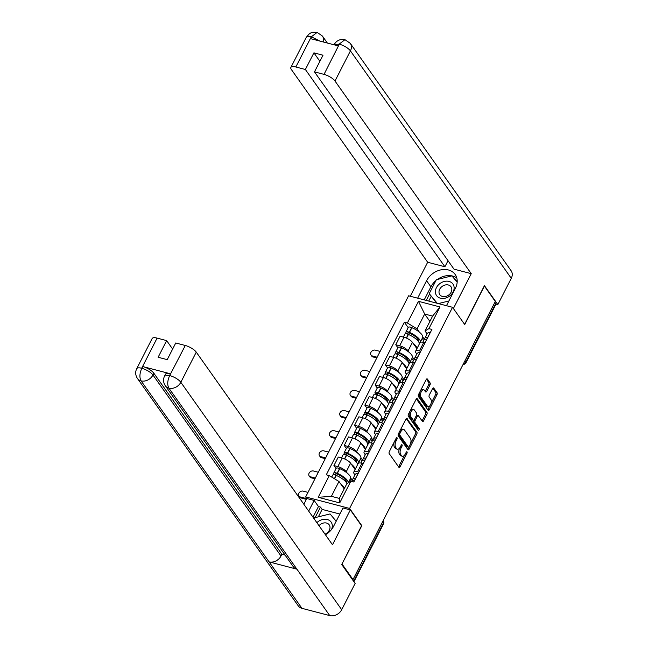 <?xml version="1.0" encoding="UTF-8"?>
<svg xmlns="http://www.w3.org/2000/svg" width="648" height="648" viewBox="0 0 648 648"><rect width="100%" height="100%" fill="white"/><g stroke="black" fill="none" stroke-linecap="round" stroke-linejoin="round"><path stroke-width="0.97" d="M397.054 437.789A1.061 0.543 104.7 0 0 396.868 437.651A1.061 0.543 104.7 0 0 396.22 438.137L389.335 451.607A1.515 0.778 104.7 0 0 389.221 453.632L398.885 467.297A1.515 0.778 104.7 0 0 399.152 467.5A1.515 0.778 104.7 0 0 400.075 466.795L406.96 453.325A1.061 0.543 104.7 0 0 407.041 451.907A1.061 0.543 104.7 0 0 406.855 451.769A1.061 0.543 104.7 0 0 406.207 452.264L405.316 454.005A4.844 2.479 104.7 0 1 402.376 456.265A4.844 2.479 104.7 0 1 401.525 455.633L400.715 454.491A4.844 2.479 104.7 0 1 401.072 448.011L401.971 446.27A1.061 0.543 104.7 0 0 402.044 444.844A1.061 0.543 104.7 0 0 401.857 444.706A1.061 0.543 104.7 0 0 401.217 445.2L400.326 446.942A4.844 2.479 104.7 0 1 397.378 449.202A4.844 2.479 104.7 0 1 396.527 448.57L395.726 447.428A4.844 2.479 104.7 0 1 396.082 440.948L396.973 439.206A1.061 0.543 104.7 0 0 397.054 437.789M429.98 384.92A1.515 0.778 104.7 0 0 430.094 382.895L427.38 379.056A1.515 0.778 104.7 0 0 427.113 378.861A1.515 0.778 104.7 0 0 426.198 379.566L418.543 394.519A1.515 0.778 104.7 0 0 418.43 396.544L428.101 410.216A1.515 0.778 104.7 0 0 428.369 410.411A1.515 0.778 104.7 0 0 429.284 409.706L436.938 394.754A1.515 0.778 104.7 0 0 437.052 392.729L433.771 388.095A1.515 0.778 104.7 0 0 433.504 387.893A1.515 0.778 104.7 0 0 432.589 388.598L429.308 394.997A1.515 0.778 104.7 0 0 429.203 397.03L430.823 399.322A4.05 2.074 104.7 0 1 430.847 404.02A4.05 2.074 104.7 0 1 428.069 406.628A4.05 2.074 104.7 0 1 427.356 406.102L420.989 397.103A4.05 2.074 104.7 0 1 420.965 392.413A4.05 2.074 104.7 0 1 423.752 389.796A4.05 2.074 104.7 0 1 424.464 390.323L425.525 391.829A1.515 0.778 104.7 0 0 425.785 392.024A1.515 0.778 104.7 0 0 426.708 391.319L429.98 384.92L428.701 384.58A1.515 0.778 104.7 0 0 428.814 382.555L426.433 379.193M341.925 564.108L361.811 525.69L349.604 508.437L452.531 307.298L464.738 324.551L484.421 286.084L495.307 301.474L353.006 579.555L352.237 579.353M342.12 564.157L353.006 579.555M407.211 418.47A1.515 0.778 104.7 0 0 406.952 418.268A1.515 0.778 104.7 0 0 406.029 418.973L398.374 433.925A1.515 0.778 104.7 0 0 398.269 435.95L407.932 449.623A1.515 0.778 104.7 0 0 408.2 449.817A1.515 0.778 104.7 0 0 409.115 449.113L416.769 434.16A1.515 0.778 104.7 0 0 416.883 432.135L406.62 418.308M408.459 414.226L416.113 399.273A1.515 0.778 104.7 0 1 417.029 398.569A1.515 0.778 104.7 0 1 417.296 398.763L426.967 412.428A1.515 0.778 104.7 0 1 426.854 414.453L423.581 420.86A1.515 0.778 104.7 0 1 422.658 421.565A1.515 0.778 104.7 0 1 422.391 421.362L418.47 415.822A1.515 0.778 104.7 0 0 418.211 415.627A1.515 0.778 104.7 0 0 417.288 416.332L415.117 420.576A1.515 0.778 104.7 0 0 415.004 422.601L419.086 428.369A1.061 0.543 104.7 0 1 419.094 429.6A1.061 0.543 104.7 0 1 418.365 430.28A1.061 0.543 104.7 0 1 418.179 430.142L408.345 416.251A1.515 0.778 104.7 0 1 408.459 414.226M308.683 511.094L314.134 500.434L306.771 498.506L305.662 496.935L408.588 295.804L452.531 307.298M494.87 302.333L495.728 303.539A3.086 1.045 27.1 0 1 495.906 304.276L465.977 362.759A3.086 1.045 -152.9 0 0 465.799 362.021L495.728 303.539M354.95 474.871L354.181 473.793A7.096 2.414 27.1 0 1 353.759 472.109A7.096 2.414 27.1 0 1 357.558 471.776L358.887 472.125M355.08 469.533L350.6 463.19A7.096 2.414 -152.9 0 0 342.185 458.096L337.827 466.617A7.096 2.414 27.1 0 1 346.243 471.712L347.215 473.097M350.641 477.94L352.496 480.565M337.827 466.617L333.923 465.588L336.045 468.593M363.253 463.604L361.924 463.255A7.096 2.414 -152.9 0 0 358.125 463.587L353.759 472.109M342.185 458.096L338.28 457.067L333.923 465.588M365.253 454.734L364.492 453.657A7.096 2.414 27.1 0 1 364.071 451.964A7.096 2.414 27.1 0 1 367.87 451.64L369.198 451.988M346.348 448.448L344.226 445.451L348.138 446.472A7.096 2.414 27.1 0 1 356.546 451.575L357.526 452.96M360.944 457.804L362.799 460.42M373.556 443.467L372.227 443.119A7.096 2.414 -152.9 0 0 368.429 443.443L364.071 451.964M365.383 449.388L360.904 443.054A7.096 2.414 -152.9 0 0 352.496 437.951L348.584 436.93L344.226 445.451M375.557 434.589L374.795 433.512A7.096 2.414 27.1 0 1 374.374 431.827A7.096 2.414 27.1 0 1 378.173 431.495L379.501 431.843M356.651 428.312L354.529 425.315L358.441 426.335A7.096 2.414 27.1 0 1 366.849 431.438L367.829 432.815M371.255 437.659L373.11 440.284M383.859 423.322L382.531 422.974A7.096 2.414 -152.9 0 0 378.732 423.306L374.374 431.827M375.694 429.251L371.215 422.917A7.096 2.414 -152.9 0 0 362.799 417.814L358.895 416.794L354.529 425.315M385.86 414.453L385.098 413.375A7.096 2.414 27.1 0 1 384.677 411.683A7.096 2.414 27.1 0 1 388.476 411.359L389.804 411.707M366.962 408.175L364.84 405.17L368.744 406.199A7.096 2.414 27.1 0 1 377.16 411.294L378.132 412.679M381.559 417.523L383.414 420.147M394.17 403.186L392.842 402.837A7.096 2.414 -152.9 0 0 389.043 403.169L384.677 411.683M385.997 409.115L381.518 402.773A7.096 2.414 -152.9 0 0 373.102 397.678L369.198 396.649L364.84 405.17M396.171 394.316L395.41 393.239A7.096 2.414 27.1 0 1 394.988 391.546A7.096 2.414 27.1 0 1 398.787 391.222L400.116 391.57M377.266 388.031L375.143 385.034L379.056 386.054A7.096 2.414 27.1 0 1 387.464 391.157L388.444 392.542M391.862 397.378L393.717 400.002M404.474 383.049L403.145 382.701A7.096 2.414 -152.9 0 0 399.346 383.025L394.988 391.546M396.301 388.97L391.821 382.636A7.096 2.414 -152.9 0 0 383.414 377.533L379.501 376.512L375.143 385.034M406.474 374.171L405.713 373.094A7.096 2.414 27.1 0 1 405.292 371.409A7.096 2.414 27.1 0 1 409.091 371.077L410.419 371.426M387.569 367.894L385.447 364.897L389.359 365.918A7.096 2.414 27.1 0 1 397.767 371.021L398.747 372.398M402.173 377.241L404.028 379.866M414.777 362.904L413.448 362.556A7.096 2.414 -152.9 0 0 409.649 362.888L405.292 371.409M406.612 368.834L402.133 362.499A7.096 2.414 -152.9 0 0 393.717 357.396L389.812 356.376L385.447 364.897M416.777 354.035L416.016 352.958A7.096 2.414 27.1 0 1 415.595 351.265A7.096 2.414 27.1 0 1 419.394 350.941L420.722 351.289M397.88 347.757L395.758 344.752L399.662 345.781A7.096 2.414 27.1 0 1 408.078 350.876L409.05 352.261M412.476 357.105L414.331 359.729M425.088 342.768L423.76 342.419A7.096 2.414 -152.9 0 0 419.961 342.743L415.595 351.265M416.915 348.697L412.436 342.355A7.096 2.414 -152.9 0 0 404.02 337.26L400.116 336.231L395.758 344.752M344.209 488.867L338.977 481.48L331.379 496.328L339.325 498.401L346.923 483.554L350.819 481.229L353.824 482.023L431.916 329.427L428.903 328.641L425.015 330.958L432.605 316.111L424.667 314.037L417.069 328.884L419.361 332.116M350.819 481.229L339.714 502.921L318.192 497.291L329.289 475.6L338.977 481.48M417.069 328.884L407.373 323.004L404.368 322.218L326.276 474.814L329.289 475.6M407.373 323.004L418.478 301.32L440 306.95L428.903 328.641M349.604 508.437L305.662 496.935M429.891 321.424L424.667 314.037L418.478 301.32M427.089 333.898L425.015 330.958M422.78 336.96L424.634 339.584M408.183 327.613L404.368 322.218M339.714 502.921L339.325 498.401M318.192 497.291L331.379 496.328M432.605 316.111L440 306.95M394.227 442.041A4.844 2.479 104.7 0 0 394.446 447.096L395.726 447.428M397.378 449.202L396.098 448.862A4.844 2.479 104.7 0 1 395.248 448.238L394.446 447.096M399.605 448.076A4.844 2.479 104.7 0 0 399.435 454.159L400.715 454.491M402.376 456.265L401.096 455.925A4.844 2.479 104.7 0 1 400.245 455.301L399.435 454.159M398.552 466.827A1.515 0.778 104.7 0 0 398.787 466.455L404.563 455.18M410.597 443.386L415.49 433.828A1.515 0.778 104.7 0 0 415.603 431.803L406.272 418.608M407.6 449.145A1.515 0.778 104.7 0 0 407.835 448.781L408.694 447.104M399.84 433.593A1.061 0.543 104.7 0 0 399.767 435.019L408.248 447.015A1.061 0.543 104.7 0 0 408.434 447.152A1.061 0.543 104.7 0 0 409.082 446.658L410.022 444.82A4.844 2.479 104.7 0 0 410.378 438.332L404.579 430.134A4.844 2.479 104.7 0 0 403.728 429.503A4.844 2.479 104.7 0 0 400.78 431.762L399.84 433.593L398.698 433.301M398.358 433.974A1.061 0.543 104.7 0 0 398.48 434.678L399.767 435.019M407.381 446.788A1.061 0.543 104.7 0 1 407.155 446.812A1.061 0.543 104.7 0 1 406.968 446.675L398.48 434.678M403.728 429.503L402.449 429.17A4.844 2.479 104.7 0 0 400.262 430.248M416.348 398.901L425.679 412.096L426.967 412.428M422.059 420.892A1.515 0.778 104.7 0 0 422.294 420.52L425.574 414.121A1.515 0.778 104.7 0 0 425.679 412.096M417.19 415.481A1.515 0.778 104.7 0 0 416.923 415.287A1.515 0.778 104.7 0 0 416.462 415.417M413.91 420.09L413.837 420.236A1.515 0.778 104.7 0 0 413.724 422.261L417.806 428.036L419.086 428.369M417.709 429.486A1.061 0.543 104.7 0 0 417.806 428.036M414.404 410.071A4.05 2.074 104.7 0 0 413.691 409.544A4.05 2.074 104.7 0 0 410.913 412.152A4.05 2.074 104.7 0 0 410.937 416.85L413.181 420.017A1.515 0.778 104.7 0 0 413.44 420.212A1.515 0.778 104.7 0 0 414.364 419.507L416.534 415.263A1.515 0.778 104.7 0 0 416.648 413.238L414.404 410.071M413.691 409.544L412.411 409.204A4.05 2.074 104.7 0 0 410.532 410.184M409.504 412.185A4.05 2.074 104.7 0 0 409.658 416.51L410.937 416.85M413.44 420.212L412.16 419.88A1.515 0.778 104.7 0 1 411.893 419.685L409.658 416.51M425.185 391.351A1.515 0.778 104.7 0 0 425.428 390.979L428.701 384.58M423.752 389.796L422.472 389.464A4.05 2.074 104.7 0 0 420.706 390.29M419.491 392.664A4.05 2.074 104.7 0 0 419.71 396.77L420.989 397.103M428.069 406.628L426.781 406.296A4.05 2.074 104.7 0 1 426.076 405.769L419.71 396.77M431.041 403.429L435.659 394.413A1.515 0.778 104.7 0 0 435.764 392.388L432.824 388.233M427.761 409.739A1.515 0.778 104.7 0 0 428.004 409.366L429.827 405.802M336.474 475.519L335.672 474.385A1.887 0.64 27.1 0 1 335.559 473.931A1.887 0.64 27.1 0 1 337.195 474.061L337.389 474.15A9.712 3.297 27.1 0 1 345.716 480.022A9.712 3.297 27.1 0 1 346.291 482.331A9.712 3.297 27.1 0 1 346.243 482.412M348.357 482.703L350.487 478.532A11.721 3.985 -152.9 0 0 349.79 475.745A11.721 3.985 -152.9 0 0 339.755 468.658L339.552 468.569A3.896 1.32 -152.9 0 0 336.191 468.31L333.777 473.016A3.896 1.32 -152.9 0 0 334.004 473.947L334.66 474.871M348.219 482.784A11.721 3.985 -152.9 0 0 347.385 480.46A11.721 3.985 -152.9 0 0 337.341 473.372L337.138 473.283A3.896 1.32 -152.9 0 0 333.777 473.016M331.703 477.066L332.716 475.081A3.896 1.32 27.1 0 1 336.085 475.349L336.288 475.438A11.721 3.985 27.1 0 1 346.324 482.525A11.721 3.985 27.1 0 1 346.923 483.562M344.509 488.268A11.721 3.985 -152.9 0 0 343.91 487.231A11.721 3.985 -152.9 0 0 340.97 484.291M307.986 492.391L303.175 491.135A3.467 2.738 -35.3 0 0 299.36 492.48A3.467 2.738 -35.3 0 0 298.858 496.044A3.467 2.738 -35.3 0 0 300.202 496.943L300.915 497.948A3.467 2.738 144.7 0 1 299.57 497.048L298.858 496.044M351.589 481.432L351.653 481.31A11.721 3.985 27.1 0 1 354.65 480.241L354.74 480.241M351.508 481.415L350.058 479.366M355.793 478.175L355.703 478.175A11.721 3.985 -152.9 0 0 352.706 479.245A11.721 3.985 -152.9 0 0 352.634 480.508M358.206 473.469L358.117 473.461A11.721 3.985 -152.9 0 0 355.12 474.53L352.706 479.245M354.456 480.241A9.712 3.297 27.1 0 1 354.497 480.152A9.712 3.297 27.1 0 1 355.064 479.601M344.282 478.435L346.348 481.359L345.983 482.072M306.698 498.644L300.202 496.943M300.915 497.948L306.334 499.365M325.426 534.77A17.35 13.689 -35.3 0 0 333.582 526.314L342.97 507.983L350.333 509.911L332.497 544.765L196.263 352.139L180.833 382.28L341.69 609.719L355.136 583.451L341.731 564.497L361.552 525.771L350.333 509.911M306.771 498.506L303.839 504.241M339.868 514.042L322.153 509.409L320.509 507.084L318.46 506.55L314.134 500.434M157.1 338.11L141.677 368.25A9.25 3.143 27.1 0 0 136.72 368.68L152.15 338.531A9.25 3.143 27.1 0 1 157.1 338.11L166.649 340.605L172.635 349.07M341.69 609.719A9.485 7.484 144.7 0 1 329.751 615.6L296.922 569.187A9.485 7.484 144.7 0 1 293.309 566.733L165.281 385.714A9.485 7.484 144.7 0 0 168.893 388.16C167.168 384.896 167.395 380.765 169.573 375.775L185.296 345.481A9.25 3.143 27.1 0 1 196.263 352.139M170.44 373.799L169.549 375.54L164.592 375.97L165.483 374.228A9.25 3.143 27.1 0 1 170.44 373.799L142.892 366.59A9.25 3.143 27.1 0 1 153.859 373.248L281.888 554.267L280.997 556.016A9.485 7.484 144.7 0 1 269.114 561.905L301.944 608.326L329.751 615.6M301.944 608.326A9.485 7.484 144.7 0 1 298.266 605.864L137.408 378.416A9.485 7.484 144.7 0 0 141.086 380.886C139.361 377.606 139.563 373.475 141.701 368.493M153.859 373.248L152.969 374.99A9.485 7.484 144.7 0 1 141.086 380.886L269.114 561.905L296.922 569.187L168.893 388.16A9.485 7.484 144.7 0 0 180.833 382.28A9.25 3.143 -152.9 0 0 169.865 375.629M166.649 340.605L158.128 357.259L167.225 359.64L175.746 342.986L185.296 345.481M281.888 554.267L285.079 555.109M313.008 517.209L318.46 506.55M320.509 507.084L315.114 517.63M322.153 509.409L318.346 516.837M280.997 556.016L152.969 374.99C150.644 372.155 146.983 369.935 142.001 368.331L142.892 366.59M446.472 305.71L455.406 288.255A17.35 13.689 -35.3 0 0 455.155 274.469A17.35 13.689 -35.3 0 0 440.721 269.9A17.35 13.689 -35.3 0 0 426.578 280.714L417.644 298.169M344.963 39.674L339.131 44.145L334.174 44.574C336.555 40.476 340.143 38.84 344.963 39.674L350.285 43.343L511.142 270.783A9.485 7.484 144.7 0 1 511.28 278.324L497.834 304.592L484.429 285.647L464.608 324.373L453.389 308.513L471.234 273.659L453.997 269.147L314.483 71.879L324.024 74.374L339.406 44.007M448.011 260.682L444.901 266.765L427.664 262.254L291.43 69.628A9.25 3.143 -152.9 0 1 290.879 67.424A9.25 3.143 -152.9 0 1 295.836 66.995L305.378 69.498L444.901 266.765M410.273 296.241L427.664 262.254M471.234 273.659L334.992 81.024A9.25 3.143 -152.9 0 0 324.024 74.374M497.834 304.592L495.947 304.106M314.483 71.879L323.004 55.226L313.907 52.844L305.378 69.498M320.055 41.132L311.583 36.936L310.692 38.678L338.24 45.887L339.131 44.145M313.907 52.844L319.885 61.309M456.775 277.903A17.35 13.689 -35.3 0 0 437.335 279.474M435.91 280.584A17.35 13.689 -35.3 0 0 430.896 286.821L426.578 280.714M424.213 299.886L430.896 286.821M429.511 294.071L426.263 300.429M457.205 281.645L452.255 276.307M431.155 296.387L428.757 301.077M457.188 281.977L454.143 278.575M454.313 278.527L452.677 276.21M323.206 41.958A9.485 7.484 144.7 0 0 322.412 36.053L317.172 32.4L311.259 36.855L295.836 66.995M331.549 529.473A10.02 7.906 -35.3 0 0 327.24 519.485A10.02 7.906 -35.3 0 0 316.872 522.677M324.996 534.163A6.861 5.411 -35.3 0 0 329.192 524.831A6.861 5.411 -35.3 0 0 326.535 523.049A6.861 5.411 -35.3 0 0 319.002 525.682M314.061 518.7L314.531 517.776L330.075 513.937L336.174 521.259M440.47 298.21A10.02 7.906 -35.3 0 0 453.098 291.997A10.02 7.906 -35.3 0 0 449.064 281.426A10.02 7.906 -35.3 0 0 436.436 287.639A10.02 7.906 -35.3 0 0 440.47 298.21M442.471 296.476A6.861 5.411 -35.3 0 0 450.028 293.819A6.861 5.411 -35.3 0 0 451.016 286.772A6.861 5.411 -35.3 0 0 448.351 284.99A6.861 5.411 -35.3 0 0 440.802 287.647A6.861 5.411 -35.3 0 0 439.814 294.694A6.861 5.411 -35.3 0 0 442.471 296.476M446.764 305.143L445.484 305.459M436.76 303.175L429.219 293.657L436.355 279.717L451.899 275.878L457.172 282.212M448.894 300.98L438.332 303.588M437.254 303.305L429.219 293.657M346.785 455.382L345.975 454.24A1.887 0.64 27.1 0 1 345.87 453.794A1.887 0.64 27.1 0 1 347.498 453.924L347.701 454.005A9.712 3.297 27.1 0 1 356.019 459.878A9.712 3.297 27.1 0 1 356.594 462.194A9.712 3.297 27.1 0 1 356.554 462.275M357.947 463.928L357.793 463.717A11.721 3.985 -152.9 0 0 358.385 463.109L360.79 458.395A11.721 3.985 -152.9 0 0 360.102 455.601A11.721 3.985 -152.9 0 0 350.058 448.521L349.855 448.432A3.896 1.32 -152.9 0 0 346.494 448.165L344.08 452.879A3.896 1.32 -152.9 0 0 344.315 453.803L344.963 454.726M358.385 463.109A11.721 3.985 -152.9 0 0 357.688 460.315A11.721 3.985 -152.9 0 0 347.644 453.227L347.45 453.146A3.896 1.32 -152.9 0 0 344.08 452.879M341.504 457.917L343.027 454.945A3.896 1.32 27.1 0 1 346.388 455.212L346.591 455.293A11.721 3.985 27.1 0 1 356.627 462.38A11.721 3.985 27.1 0 1 357.396 465.005M355.047 469.484A11.721 3.985 -152.9 0 0 354.221 467.095A11.721 3.985 -152.9 0 0 351.281 464.154M318.29 472.254L313.486 470.991A3.467 2.738 -35.3 0 0 309.663 472.335A3.467 2.738 -35.3 0 0 309.169 475.899A3.467 2.738 -35.3 0 0 310.514 476.807L311.226 477.811A3.467 2.738 144.7 0 1 309.874 476.904L309.169 475.899M360.993 463.053L361.957 461.165A11.721 3.985 27.1 0 1 364.954 460.104L365.043 460.104M361.868 461.352L360.369 459.23M366.096 458.039L366.015 458.039A11.721 3.985 -152.9 0 0 363.018 459.1A11.721 3.985 -152.9 0 0 362.937 460.364M368.51 453.325L368.42 453.325A11.721 3.985 -152.9 0 0 365.423 454.394L363.018 459.1M364.759 460.096A9.712 3.297 27.1 0 1 364.8 460.015A9.712 3.297 27.1 0 1 365.367 459.464M356.667 461.182L356.287 461.927M356.651 461.214L354.586 458.298M315.317 478.062L310.514 476.807M311.226 477.811L314.944 478.783M357.089 435.237L356.287 434.103A1.887 0.64 27.1 0 1 356.173 433.65A1.887 0.64 27.1 0 1 357.801 433.779L358.004 433.868A9.712 3.297 27.1 0 1 366.331 439.741A9.712 3.297 27.1 0 1 366.906 442.058A9.712 3.297 27.1 0 1 366.857 442.13M368.25 443.791L368.105 443.58A11.721 3.985 -152.9 0 0 368.688 442.965L371.101 438.259A11.721 3.985 -152.9 0 0 370.405 435.464A11.721 3.985 -152.9 0 0 360.361 428.377L360.166 428.296A3.896 1.32 -152.9 0 0 356.797 428.028L354.391 432.743A3.896 1.32 -152.9 0 0 354.618 433.666L355.274 434.589M368.688 442.965A11.721 3.985 -152.9 0 0 367.991 440.178A11.721 3.985 -152.9 0 0 357.955 433.091L357.753 433.01A3.896 1.32 -152.9 0 0 354.391 432.743M351.807 437.773L353.33 434.808A3.896 1.32 27.1 0 1 356.7 435.075L356.894 435.156A11.721 3.985 27.1 0 1 366.938 442.244A11.721 3.985 27.1 0 1 367.708 444.86M365.351 449.339A11.721 3.985 -152.9 0 0 364.524 446.958A11.721 3.985 -152.9 0 0 361.584 444.01M328.593 452.11L323.789 450.854A3.467 2.738 -35.3 0 0 319.974 452.199A3.467 2.738 -35.3 0 0 319.472 455.763A3.467 2.738 -35.3 0 0 320.817 456.662L321.529 457.666A3.467 2.738 144.7 0 1 320.185 456.767L319.472 455.763M371.304 442.916L372.268 441.029A11.721 3.985 27.1 0 1 375.265 439.96L375.346 439.968M372.171 441.207L370.672 439.093M376.407 437.902L376.318 437.894A11.721 3.985 -152.9 0 0 373.321 438.963A11.721 3.985 -152.9 0 0 373.248 440.227M378.813 433.188L378.732 433.188A11.721 3.985 -152.9 0 0 375.735 434.249L373.321 438.963M375.071 439.96A9.712 3.297 27.1 0 1 375.103 439.879A9.712 3.297 27.1 0 1 375.678 439.32M366.979 441.045L366.59 441.79M366.962 441.077L364.897 438.153M325.62 457.917L320.817 456.662M321.529 457.666L325.256 458.646M367.392 415.101L366.59 413.967A1.887 0.64 27.1 0 1 366.476 413.513A1.887 0.64 27.1 0 1 368.113 413.643L368.307 413.732A9.712 3.297 27.1 0 1 376.634 419.604A9.712 3.297 27.1 0 1 377.209 421.913A9.712 3.297 27.1 0 1 377.16 421.994M378.562 423.654L378.408 423.436A11.721 3.985 -152.9 0 0 378.991 422.828L381.405 418.114A11.721 3.985 -152.9 0 0 380.708 415.328A11.721 3.985 -152.9 0 0 370.672 408.24L370.47 408.151A3.896 1.32 -152.9 0 0 367.108 407.892L364.694 412.598A3.896 1.32 -152.9 0 0 364.921 413.529L365.577 414.453M378.991 422.828A11.721 3.985 -152.9 0 0 378.302 420.042A11.721 3.985 -152.9 0 0 368.258 412.954L368.056 412.865A3.896 1.32 -152.9 0 0 364.694 412.598M362.119 417.636L363.633 414.663A3.896 1.32 27.1 0 1 367.003 414.931L367.205 415.02A11.721 3.985 27.1 0 1 377.241 422.107A11.721 3.985 27.1 0 1 378.011 424.724M375.662 429.203A11.721 3.985 -152.9 0 0 374.828 426.813A11.721 3.985 -152.9 0 0 371.887 423.873M338.904 431.973L334.093 430.718A3.467 2.738 -35.3 0 0 330.278 432.062A3.467 2.738 -35.3 0 0 329.775 435.626A3.467 2.738 -35.3 0 0 331.12 436.525L331.833 437.53A3.467 2.738 144.7 0 1 330.488 436.63L329.775 435.626M381.607 422.771L382.571 420.892A11.721 3.985 27.1 0 1 385.568 419.823L385.657 419.823M382.474 421.07L380.975 418.948M386.71 417.758L386.621 417.758A11.721 3.985 -152.9 0 0 383.624 418.827A11.721 3.985 -152.9 0 0 383.551 420.09M389.124 413.051L389.035 413.043A11.721 3.985 -152.9 0 0 386.038 414.113L383.624 418.827M385.374 419.823A9.712 3.297 27.1 0 1 385.414 419.734A9.712 3.297 27.1 0 1 385.981 419.183M377.282 420.908L376.901 421.654M377.266 420.933L375.2 418.017M335.931 437.781L331.12 436.525M331.833 437.53L335.559 438.502M377.703 394.964L376.893 393.822A1.887 0.64 27.1 0 1 376.788 393.377A1.887 0.64 27.1 0 1 378.416 393.506L378.618 393.587A9.712 3.297 27.1 0 1 386.937 399.46A9.712 3.297 27.1 0 1 387.512 401.776A9.712 3.297 27.1 0 1 387.472 401.857M388.865 403.51L388.711 403.299A11.721 3.985 -152.9 0 0 389.302 402.692L391.708 397.977A11.721 3.985 -152.9 0 0 391.019 395.183A11.721 3.985 -152.9 0 0 380.975 388.103L380.773 388.014A3.896 1.32 -152.9 0 0 377.411 387.747L374.998 392.461A3.896 1.32 -152.9 0 0 375.233 393.385L375.881 394.308M389.302 402.692A11.721 3.985 -152.9 0 0 388.606 399.897A11.721 3.985 -152.9 0 0 378.562 392.81L378.367 392.729A3.896 1.32 -152.9 0 0 374.998 392.461M372.422 397.499L373.945 394.527A3.896 1.32 27.1 0 1 377.306 394.794L377.509 394.875A11.721 3.985 27.1 0 1 387.545 401.963A11.721 3.985 27.1 0 1 388.314 404.579M385.965 409.066A11.721 3.985 -152.9 0 0 385.139 406.677A11.721 3.985 -152.9 0 0 382.199 403.736M349.207 411.836L344.404 410.573A3.467 2.738 -35.3 0 0 340.581 411.917A3.467 2.738 -35.3 0 0 340.087 415.481A3.467 2.738 -35.3 0 0 341.431 416.389L342.144 417.393A3.467 2.738 144.7 0 1 340.791 416.486L340.087 415.481M391.91 402.635L392.874 400.748A11.721 3.985 27.1 0 1 395.871 399.686L395.96 399.686M392.785 400.934L391.287 398.812M397.013 397.621L396.932 397.621A11.721 3.985 -152.9 0 0 393.935 398.682A11.721 3.985 -152.9 0 0 393.854 399.946M399.427 392.907L399.338 392.907A11.721 3.985 -152.9 0 0 396.341 393.976L393.935 398.682M395.677 399.678A9.712 3.297 27.1 0 1 395.717 399.597A9.712 3.297 27.1 0 1 396.284 399.046M387.585 400.764L387.204 401.509M387.569 400.796L385.503 397.88M346.235 417.644L341.431 416.389M342.144 417.393L345.862 418.365M388.006 374.819L387.204 373.685A1.887 0.64 27.1 0 1 387.091 373.232A1.887 0.64 27.1 0 1 388.719 373.361L388.921 373.451A9.712 3.297 27.1 0 1 397.248 379.323A9.712 3.297 27.1 0 1 397.823 381.64A9.712 3.297 27.1 0 1 397.775 381.713M399.168 383.373L399.022 383.162A11.721 3.985 -152.9 0 0 399.605 382.547L402.019 377.841A11.721 3.985 -152.9 0 0 401.323 375.046A11.721 3.985 -152.9 0 0 391.279 367.959L391.084 367.878A3.896 1.32 -152.9 0 0 387.715 367.61L385.309 372.325A3.896 1.32 -152.9 0 0 385.536 373.248L386.192 374.171M399.605 382.547A11.721 3.985 -152.9 0 0 398.909 379.76A11.721 3.985 -152.9 0 0 388.873 372.673L388.67 372.584A3.896 1.32 -152.9 0 0 385.309 372.325M382.725 377.355L384.248 374.39A3.896 1.32 27.1 0 1 387.617 374.649L387.812 374.738A11.721 3.985 27.1 0 1 397.856 381.826A11.721 3.985 27.1 0 1 398.625 384.442M396.268 388.921A11.721 3.985 -152.9 0 0 395.442 386.54A11.721 3.985 -152.9 0 0 392.502 383.592M359.51 391.692L354.707 390.436A3.467 2.738 -35.3 0 0 350.892 391.781A3.467 2.738 -35.3 0 0 350.39 395.345A3.467 2.738 -35.3 0 0 351.734 396.244L352.447 397.248A3.467 2.738 144.7 0 1 351.103 396.349L350.39 395.345M402.222 382.498L403.186 380.611A11.721 3.985 27.1 0 1 406.183 379.542L406.264 379.55M403.088 380.789L401.59 378.675M407.325 377.484L407.236 377.476A11.721 3.985 -152.9 0 0 404.239 378.545A11.721 3.985 -152.9 0 0 404.166 379.809M409.73 372.77L409.649 372.77A11.721 3.985 -152.9 0 0 406.652 373.831L404.239 378.545M405.988 379.542A9.712 3.297 27.1 0 1 406.021 379.461A9.712 3.297 27.1 0 1 406.596 378.902M397.896 380.627L397.508 381.372M397.88 380.66L395.815 377.735M356.538 397.499L351.734 396.244M352.447 397.248L356.173 398.228M398.309 354.683L397.508 353.549A1.887 0.64 27.1 0 1 397.394 353.095A1.887 0.64 27.1 0 1 399.03 353.225L399.225 353.306A9.712 3.297 27.1 0 1 407.552 359.186A9.712 3.297 27.1 0 1 408.127 361.495A9.712 3.297 27.1 0 1 408.078 361.576M409.479 363.236L409.325 363.018A11.721 3.985 -152.9 0 0 409.909 362.41L412.322 357.696A11.721 3.985 -152.9 0 0 411.626 354.91A11.721 3.985 -152.9 0 0 401.59 347.822L401.387 347.733A3.896 1.32 -152.9 0 0 398.026 347.474L395.612 352.18A3.896 1.32 -152.9 0 0 395.839 353.111L396.495 354.035M409.909 362.41A11.721 3.985 -152.9 0 0 409.22 359.616A11.721 3.985 -152.9 0 0 399.176 352.536L398.974 352.447A3.896 1.32 -152.9 0 0 395.612 352.18M393.036 357.218L394.551 354.245A3.896 1.32 27.1 0 1 397.921 354.513L398.123 354.602A11.721 3.985 27.1 0 1 408.159 361.681A11.721 3.985 27.1 0 1 408.929 364.306M406.579 368.785A11.721 3.985 -152.9 0 0 405.745 366.395A11.721 3.985 -152.9 0 0 402.805 363.455M369.822 371.555L365.01 370.3A3.467 2.738 -35.3 0 0 361.195 371.636A3.467 2.738 -35.3 0 0 360.693 375.208A3.467 2.738 -35.3 0 0 362.038 376.107L362.75 377.112A3.467 2.738 144.7 0 1 361.406 376.213L360.693 375.208M412.525 362.354L413.489 360.474A11.721 3.985 27.1 0 1 416.486 359.405L416.575 359.405M413.392 360.653L411.893 358.53M417.628 357.34L417.539 357.34A11.721 3.985 -152.9 0 0 414.542 358.409A11.721 3.985 -152.9 0 0 414.469 359.672M420.042 352.634L419.953 352.625A11.721 3.985 -152.9 0 0 416.956 353.695L414.542 358.409M416.291 359.405A9.712 3.297 27.1 0 1 416.332 359.316A9.712 3.297 27.1 0 1 416.899 358.765M408.2 360.482L407.819 361.236M408.183 360.515L406.118 357.599M366.849 377.363L362.038 376.107M362.75 377.112L366.476 378.084M408.621 334.546L407.811 333.404A1.887 0.64 27.1 0 1 407.705 332.959A1.887 0.64 27.1 0 1 409.334 333.088L409.536 333.169A9.712 3.297 27.1 0 1 417.855 339.042A9.712 3.297 27.1 0 1 418.43 341.358A9.712 3.297 27.1 0 1 418.389 341.439M419.783 343.092L419.629 342.881A11.721 3.985 -152.9 0 0 420.22 342.274L422.626 337.559A11.721 3.985 -152.9 0 0 421.937 334.765A11.721 3.985 -152.9 0 0 411.893 327.686L411.691 327.596A3.896 1.32 -152.9 0 0 408.329 327.329L405.915 332.043A3.896 1.32 -152.9 0 0 406.15 332.967L406.798 333.89M420.22 342.274A11.721 3.985 -152.9 0 0 419.523 339.479A11.721 3.985 -152.9 0 0 409.479 332.392L409.285 332.311A3.896 1.32 -152.9 0 0 405.915 332.043M403.34 337.082L404.862 334.109A3.896 1.32 27.1 0 1 408.224 334.376L408.426 334.457A11.721 3.985 27.1 0 1 418.462 341.545A11.721 3.985 27.1 0 1 419.232 344.161M416.883 348.648A11.721 3.985 -152.9 0 0 416.057 346.259A11.721 3.985 -152.9 0 0 413.116 343.319M380.125 351.41L375.322 350.155A3.467 2.738 -35.3 0 0 371.498 351.5A3.467 2.738 -35.3 0 0 371.004 355.064A3.467 2.738 -35.3 0 0 372.349 355.963L373.062 356.975A3.467 2.738 144.7 0 1 371.709 356.068L371.004 355.064M422.828 342.217L423.792 340.33A11.721 3.985 27.1 0 1 426.789 339.269L426.878 339.269M423.703 340.516L422.204 338.394M427.931 337.203L427.85 337.203A11.721 3.985 -152.9 0 0 424.853 338.264A11.721 3.985 -152.9 0 0 424.772 339.528M430.345 332.489L430.256 332.489A11.721 3.985 -152.9 0 0 427.259 333.55L424.853 338.264M426.595 339.26A9.712 3.297 27.1 0 1 426.635 339.179A9.712 3.297 27.1 0 1 427.202 338.629M416.421 337.462L418.487 340.378L418.122 341.091M377.152 357.226L372.349 355.963M373.062 356.975L376.78 357.947M393.717 357.396L389.359 365.918M383.414 377.533L379.056 386.054M373.102 397.678L368.744 406.199M362.799 417.814L358.441 426.335M352.496 437.951L348.138 446.472M404.02 337.26L399.662 345.781M412.436 342.355L408.078 350.876M402.133 362.499L397.767 371.021M413.448 362.556L409.091 371.077M391.821 382.636L387.464 391.157M403.145 382.701L398.787 391.222M381.518 402.773L377.16 411.294M392.842 402.837L388.476 411.359M371.215 422.917L366.849 431.438M382.531 422.974L378.173 431.495M360.904 443.054L356.546 451.575M372.227 443.119L367.87 451.64M350.6 463.19L346.243 471.712M361.924 463.255L357.558 471.776M423.76 342.419L419.394 350.941M353.597 581.28L383.349 523.139A3.086 2.43 -35.3 0 0 383.308 520.684L383.203 520.547M382.498 521.932L383.349 523.139A3.086 1.045 -152.9 0 1 383.535 523.868A3.086 3.086 0 0 0 383.308 520.684M464.948 360.815L465.799 362.021A3.086 2.43 -35.3 0 1 463.352 363.925M394.94 440.648L396.082 440.948M395.248 448.238L396.527 448.57M400.82 445.97L401.971 446.27M399.881 447.695L401.072 448.011M400.245 455.301L401.525 455.633M405.818 453.025L406.96 453.325M398.787 466.455L400.075 466.795M395.831 438.907L396.973 439.206M415.603 431.803L416.883 432.135M415.49 433.828L416.769 434.16M407.835 448.781L409.115 449.113M406.968 446.675L408.248 447.015M399.638 431.463L400.78 431.762M416.705 398.609L417.296 398.763M425.574 414.121L426.854 414.453M422.294 420.52L423.581 420.86M416.146 416.032L417.288 416.332M413.837 420.236L415.117 420.576M413.724 422.261L415.004 422.601M411.893 419.685L413.181 420.017M425.428 390.979L426.708 391.319M426.076 405.769L427.356 406.102M433.18 387.941L433.771 388.095M435.764 392.388L437.052 392.729M435.659 394.413L436.938 394.754M428.004 409.366L429.284 409.706M426.789 378.902L427.38 379.056M428.814 382.555L430.094 382.895M339.552 468.569L337.138 473.283M336.085 475.349L334.376 478.686M336.288 475.438L334.562 478.799M354.65 480.241L353.751 481.999M339.755 468.658L337.341 473.372M358.117 473.461L355.703 478.175M335.988 473.761L335.672 474.385M511.28 278.324L350.422 50.884L334.992 81.024M350.285 43.343A9.485 7.484 144.7 0 1 350.422 50.884A9.25 3.143 -152.9 0 0 339.447 44.234M290.879 67.424L306.31 37.284A9.25 3.143 27.1 0 1 311.259 36.855M349.855 448.432L347.45 453.146M346.388 455.212L344.501 458.897M346.591 455.293L344.704 458.987M364.954 460.104L363.172 463.587M350.058 448.521L347.644 453.227M368.42 453.325L366.015 458.039M346.299 453.616L345.975 454.24M360.166 428.296L357.753 433.01M356.7 435.075L354.812 438.761M356.894 435.156L355.007 438.842M375.265 439.96L373.483 443.443M360.361 428.377L357.955 433.091M378.732 433.188L376.318 437.894M356.603 433.48L356.287 434.103M370.47 408.151L368.056 412.865M367.003 414.931L365.116 418.616M367.205 415.02L365.318 418.705M385.568 419.823L383.786 423.306M370.672 408.24L368.258 412.954M389.035 413.043L386.621 417.758M366.906 413.343L366.59 413.967M380.773 388.014L378.367 392.729M377.306 394.794L375.419 398.48M377.509 394.875L375.621 398.569M395.871 399.686L394.089 403.169M380.975 388.103L378.562 392.81M399.338 392.907L396.932 397.621M377.217 393.198L376.893 393.822M391.084 367.878L388.67 372.584M387.617 374.649L385.73 378.343M387.812 374.738L385.925 378.424M406.183 379.542L404.401 383.025M391.279 367.959L388.873 372.673M409.649 372.77L407.236 377.476M387.52 373.062L387.204 373.685M401.387 347.733L398.974 352.447M397.921 354.513L396.033 358.198M398.123 354.602L396.236 358.287M416.486 359.405L414.704 362.888M401.59 347.822L399.176 352.536M419.953 352.625L417.539 357.34M397.823 352.925L397.508 353.549M411.691 327.596L409.285 332.311M408.224 334.376L406.337 338.062M408.426 334.457L406.539 338.151M426.789 339.269L425.007 342.752M411.893 327.686L409.479 332.392M430.256 332.489L427.85 337.203M408.135 332.78L407.811 333.404M392.234 502.905A3.086 3.086 0 0 0 393.028 501.35M402.538 482.768A3.086 3.086 0 0 0 403.34 481.205M412.841 462.623A3.086 3.086 0 0 0 413.643 461.068M423.152 442.487A3.086 3.086 0 0 0 423.946 440.924M433.455 422.35A3.086 3.086 0 0 0 434.257 420.787M443.759 402.206A3.086 3.086 0 0 0 444.56 400.65M454.07 382.069A3.086 3.086 0 0 0 454.864 380.506M463.093 364.427A3.086 3.086 0 0 0 465.977 362.759M383.535 523.868L353.921 581.734M407.155 446.812L408.434 447.152M416.923 415.287L418.211 415.627M136.72 368.68C135.14 371.976 135.375 375.216 137.408 378.416M164.592 375.97C163.013 379.266 163.239 382.514 165.281 385.714M322.412 36.053L327.353 43.043M306.31 37.284L309.307 33.826C310.878 33.121 311.275 31.671 317.172 32.4"/></g></svg>
